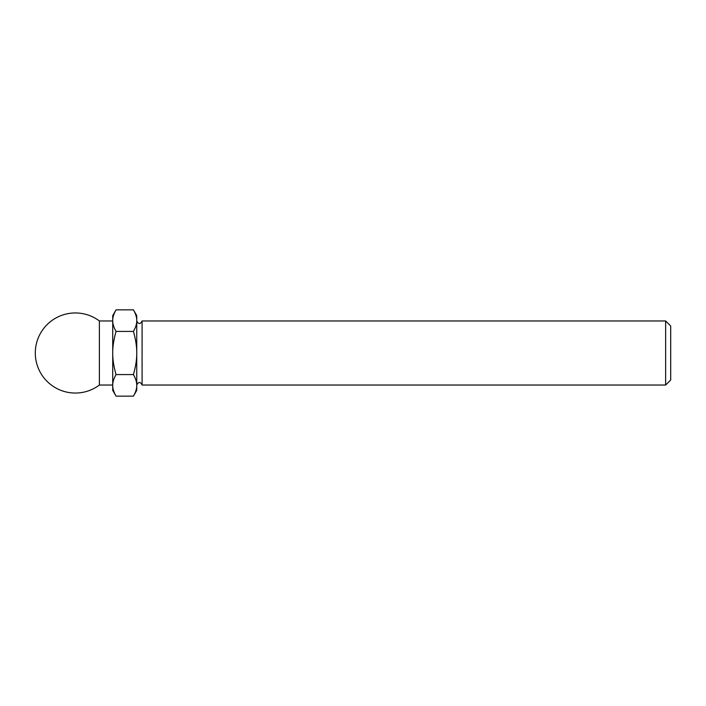 <?xml version="1.0" encoding="UTF-8"?>
<svg xmlns="http://www.w3.org/2000/svg" width="706" height="706" viewBox="0 0 706 706"><rect width="100%" height="100%" fill="white"/><g stroke="black" fill="none" stroke-linecap="round" stroke-linejoin="round"><path stroke-width="0.53" stroke-dasharray="3.53 2.65" d="M136.752 353L136.752 385.37C136.814 382.167 135.702 378.575 133.416 374.577C135.702 366.59 136.814 359.398 136.752 353C136.814 346.602 135.702 339.409 133.416 331.423C135.702 327.425 136.814 323.833 136.752 320.63L136.752 353M133.416 396.154C135.702 392.165 136.814 388.574 136.752 385.37L136.752 390.374M136.752 315.626L136.752 320.63C136.814 317.426 135.702 313.835 133.416 309.846M670.7 326.022L670.7 379.978M665.643 320.965L665.643 385.035M142.091 320.965L142.091 385.035M133.416 331.423L116.058 331.423C113.772 339.409 112.66 346.602 112.722 353C112.66 359.398 113.772 366.59 116.058 374.577C113.772 378.575 112.66 382.167 112.722 385.37C112.66 388.574 113.772 392.165 116.058 396.154M116.058 309.846C113.772 313.835 112.66 317.426 112.722 320.63C112.66 323.833 113.772 327.425 116.058 331.423M133.416 374.577L116.058 374.577M99.378 320.965L99.378 385.035M112.722 315.626L112.722 390.374"/><path stroke-width="1.06" d="M133.416 396.154L136.752 390.374L136.752 385.37C136.814 388.574 135.702 392.165 133.416 396.154L116.058 396.154C113.772 392.165 112.66 388.574 112.722 385.37C112.66 382.167 113.772 378.575 116.058 374.577C113.772 366.59 112.66 359.398 112.722 353C112.66 346.602 113.772 339.409 116.058 331.423C113.772 327.425 112.66 323.833 112.722 320.63C112.66 317.426 113.772 313.835 116.058 309.846L133.416 309.846C135.702 313.835 136.814 317.426 136.752 320.63L136.752 315.626L133.416 309.846M136.752 353C136.814 359.398 135.702 366.59 133.416 374.577C135.702 378.575 136.814 382.167 136.752 385.37L136.752 320.63C136.814 323.833 135.702 327.425 133.416 331.423C135.702 339.409 136.814 346.602 136.752 353M665.643 320.965L665.643 385.035L670.7 379.978L670.7 326.022L665.643 320.965L142.091 320.965C140.309 324.407 138.526 324.407 136.752 320.965M665.643 385.035L142.091 385.035L142.091 320.965M133.416 374.577L116.058 374.577M133.416 331.423L116.058 331.423M99.378 385.035L99.378 320.965A40.048 40.048 0 0 0 35.3 353A40.048 40.048 0 0 0 99.378 385.035L112.722 385.035M116.058 396.154L112.722 390.374L112.722 315.626L116.058 309.846M136.752 385.035C138.526 381.593 140.309 381.593 142.091 385.035M112.722 320.965L99.378 320.965"/></g></svg>

